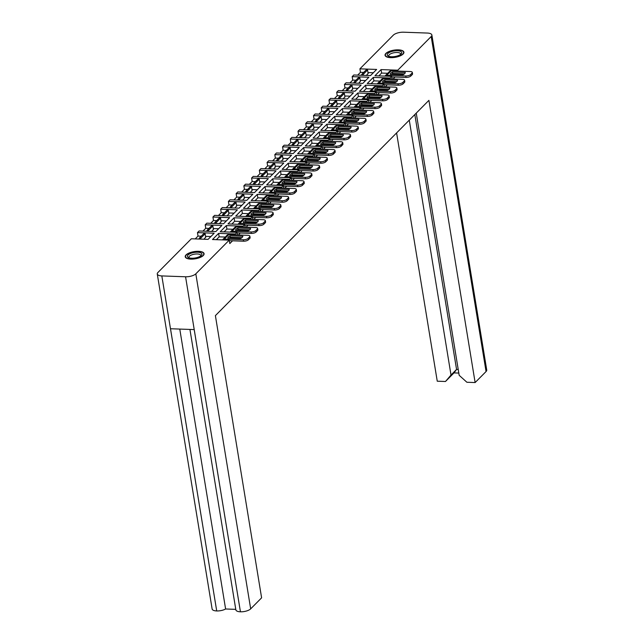 <?xml version="1.0" encoding="UTF-8"?>
<svg xmlns="http://www.w3.org/2000/svg" width="644" height="644" viewBox="0 0 644 644"><rect width="100%" height="100%" fill="white"/><g stroke="black" fill="none" stroke-linecap="round" stroke-linejoin="round"><path stroke-width="0.97" d="M385.869 53.436A9.547 3.639 -9.3 0 0 385.064 55.287A9.547 3.639 -9.3 0 0 392.8 57.606A9.547 3.639 -9.3 0 0 403.096 54.056A9.547 3.639 -9.3 0 0 403.909 52.204A9.547 3.639 -9.3 0 0 396.173 49.886A9.547 3.639 -9.3 0 0 385.869 53.436M186.036 254.911A9.547 3.639 -9.3 0 0 185.231 256.763A9.547 3.639 -9.3 0 0 192.967 259.081A9.547 3.639 -9.3 0 0 203.263 255.531A9.547 3.639 -9.3 0 0 204.076 253.68A9.547 3.639 -9.3 0 0 196.34 251.361A9.547 3.639 -9.3 0 0 186.036 254.911M185.569 276.775L161.829 275.922A7.833 2.987 -9.3 0 1 157.273 273.99A7.833 2.987 -9.3 0 1 157.941 272.468L191.357 238.771L208.084 239.375L214.186 233.225L197.458 232.621L199.093 230.971L215.821 231.574L221.922 225.424L205.195 224.82L206.829 223.17L223.557 223.774L229.658 217.624L212.931 217.028L214.565 215.378L231.293 215.973L237.394 209.823L220.667 209.228L222.301 207.577L239.029 208.173L245.131 202.023L228.403 201.427L230.037 199.777L246.765 200.373L252.867 194.23L236.139 193.627L237.773 191.976L254.501 192.58L260.603 186.43L243.867 185.826L245.509 184.176L262.237 184.78L268.339 178.63L251.603 178.026L253.245 176.384L269.973 176.979L276.075 170.829L259.339 170.233L260.981 168.583L277.709 169.179L283.803 163.029L267.075 162.433L268.717 160.783L285.445 161.378L291.539 155.228L274.811 154.632L276.445 152.982L293.181 153.578L299.275 147.436L282.547 146.832L284.181 145.182L300.917 145.786L307.011 139.635L290.283 139.032L291.917 137.381L308.653 137.985L314.747 131.835L298.019 131.231L299.653 129.589L316.381 130.185L322.483 124.034L305.755 123.439L307.389 121.788L324.117 122.384L330.219 116.234L313.491 115.638L315.125 113.988L331.853 114.584L337.955 108.433L321.227 107.838L322.861 106.188L339.589 106.783L345.691 100.641L328.963 100.037L330.597 98.387L347.325 98.991L353.427 92.841L336.699 92.237L338.333 90.587L355.061 91.19L361.163 85.04L344.435 84.445L346.07 82.794L362.797 83.39L368.899 77.24L352.171 76.644L353.806 74.994L370.533 75.59L376.635 69.439L359.899 68.844L393.323 35.146A7.833 2.987 -9.3 0 1 403.563 32.2L427.31 33.053A7.833 2.987 -9.3 0 1 431.866 34.985L486.727 370.01A7.833 2.987 170.7 0 1 486.059 371.532L475.127 382.552L428.912 100.351L215.394 315.624L261.609 597.833L250.677 608.854A7.833 2.987 170.7 0 1 240.437 611.8L185.569 276.775A7.833 2.987 -9.3 0 0 195.816 273.821L229.232 240.132L212.504 239.528L218.606 233.378L235.334 233.981L236.968 232.331L220.24 231.727L226.342 225.585L243.07 226.181L244.704 224.531L227.976 223.935L234.078 217.785L250.806 218.38L252.44 216.73L235.712 216.134L241.814 209.984L258.542 210.58L260.176 208.93L243.448 208.334L249.542 202.184L266.278 202.78L267.912 201.137L251.184 200.534L257.278 194.383L274.014 194.987L275.648 193.337L258.92 192.733L265.014 186.583L281.742 187.187L283.384 185.536L266.656 184.933L272.75 178.791L289.478 179.386L291.12 177.736L274.392 177.14L280.486 170.99L297.214 171.586L298.856 169.936L282.12 169.34L288.222 163.19L304.95 163.785L306.592 162.135L289.856 161.539L295.958 155.389L312.686 155.985L314.32 154.343L297.592 153.739L303.694 147.589L320.422 148.192L322.056 146.542L305.328 145.938L311.43 139.788L328.158 140.392L329.792 138.742L313.065 138.138L319.166 131.996L335.894 132.592L337.528 130.941L320.801 130.346L326.902 124.195L343.63 124.791L345.264 123.141L328.537 122.545L334.639 116.395L351.366 116.991L353.001 115.34L336.273 114.745L342.375 108.595L359.102 109.198L360.737 107.548L344.009 106.944L350.111 100.794L366.839 101.398L368.473 99.748L351.745 99.144L357.847 92.994L374.575 93.597L376.209 91.947L359.481 91.343L365.575 85.201L382.311 85.797L383.945 84.147L367.217 83.551L373.311 77.401L390.047 77.996L391.681 76.346L374.953 75.751L381.047 69.6L397.775 70.196L431.198 36.507A7.833 2.987 -9.3 0 0 431.866 34.985M458.81 373.069L454.012 372.892L445.479 381.498L437.252 381.2L396.599 132.93M197.458 232.621L198.022 236.082L195.221 238.908M205.195 224.82L205.758 228.282L202.957 231.107M212.931 217.028L213.494 220.489L210.693 223.315M220.667 209.228L221.23 212.689L218.429 215.515M228.403 201.427L228.966 204.889L226.165 207.714M236.139 193.627L236.702 197.088L233.901 199.914M243.867 185.826L244.438 189.288L241.637 192.113M251.603 178.026L252.174 181.495L249.373 184.321M259.339 170.233L259.91 173.695L257.109 176.52M267.075 162.433L267.646 165.894L264.845 168.72M274.811 154.632L275.382 158.094L272.573 160.92M282.547 146.832L283.118 150.293L280.309 153.119M290.283 139.032L290.855 142.493L288.045 145.319M298.019 131.231L298.583 134.701L295.781 137.526M305.755 123.439L306.319 126.9L303.517 129.726M313.491 115.638L314.055 119.1L311.253 121.925M321.227 107.838L321.791 111.299L318.989 114.125M328.963 100.037L329.527 103.499L326.725 106.324M336.699 92.237L337.263 95.698L334.461 98.524M344.435 84.445L344.999 87.906L342.197 90.732M352.171 76.644L352.735 80.106L349.934 82.931M359.899 68.844L360.471 72.305L357.67 75.131M373.335 72.764L367.982 72.571M363.675 72.418L360.471 72.305M366.388 75.445L368.127 73.432M365.599 80.564L360.246 80.371M355.939 80.218L352.735 80.106M358.652 83.245L360.39 81.233M357.863 88.365L352.518 88.172M348.203 88.019L344.999 87.906M350.924 91.037L352.654 89.033M350.127 96.165L344.782 95.972M340.467 95.819L337.263 95.698M343.188 98.838L344.918 96.833M342.391 103.958L337.045 103.773M332.731 103.612L329.527 103.499M335.452 106.638L337.182 104.626M334.655 111.758L329.309 111.565M324.995 111.412L321.791 111.299M327.716 114.439L329.446 112.426M326.927 119.559L321.573 119.365M317.259 119.212L314.055 119.1M319.979 122.239L321.71 120.227M319.191 127.359L313.837 127.166M309.523 127.013L306.319 126.9M312.243 130.04L313.974 128.027M311.454 135.16L306.101 134.966M301.786 134.813L298.583 134.701M304.507 137.832L306.238 135.828M303.718 142.96L298.365 142.767M294.05 142.614L290.855 142.493M296.771 145.633L298.502 143.628M295.982 150.752L290.629 150.567M286.322 150.406L283.118 150.293M289.035 153.433L290.774 151.421M288.246 158.553L282.893 158.36M278.586 158.207L275.382 158.094M281.299 161.233L283.038 159.221M280.51 166.353L275.157 166.16M270.85 166.007L267.646 165.894M273.563 169.034L275.302 167.021M272.774 174.154L267.421 173.96M263.114 173.808L259.91 173.695M265.827 176.834L267.566 174.822M265.038 181.954L259.685 181.761M255.378 181.608L252.174 181.495M258.091 184.627L259.83 182.622M257.302 189.755L251.949 189.561M247.642 189.408L244.438 189.288M250.355 192.427L252.094 190.423M249.566 197.547L244.213 197.362M239.906 197.201L236.702 197.088M242.619 200.228L244.358 198.215M241.83 205.347L236.485 205.154M232.17 205.001L228.966 204.889M234.891 208.028L236.622 206.016M234.094 213.148L228.749 212.955M224.434 212.802L221.23 212.689M227.155 215.829L228.886 213.816M226.358 220.948L221.013 220.755M216.698 220.602L213.494 220.489M219.419 223.621L221.15 221.617M218.622 228.749L213.277 228.556M208.962 228.403L205.758 228.282M211.683 231.421L213.414 229.417M210.894 236.549L205.541 236.356M201.226 236.203L198.022 236.082M203.947 239.222L205.678 237.209M416.241 113.127L459.18 375.323L466.9 382.262L475.127 382.552M445.479 381.498L451.009 375.033L409.27 120.154M179.773 329.076L225.609 608.991A7.833 2.987 170.7 0 1 216.714 610.947L170.507 328.746L194.198 329.591L240.437 611.8M240.413 611.8A7.833 2.987 170.7 0 1 235.857 609.868L189.932 329.438M225.609 608.991L235.768 609.353M161.829 275.922L216.714 610.947A7.833 2.987 170.7 0 1 212.134 609.015L157.273 273.99M397.775 70.196L397.92 71.082M404.4 73.875L392.727 73.456L398.346 73.657L397.453 74.559M395.005 77.03L393.065 78.987M392.107 78.954L391.681 76.346M390.047 77.996L390.192 78.882M396.672 81.675L384.991 81.257L390.61 81.458L389.717 82.36M387.269 84.831L385.329 86.787M384.371 86.755L383.945 84.147M382.311 85.797L382.456 86.682M382.874 89.25L381.981 90.16M379.533 92.631L377.593 94.588M376.635 94.547L376.209 91.947M374.575 93.597L374.719 94.483M369.511 96.858L375.138 97.059L374.245 97.96M371.797 100.424L369.857 102.38M368.899 102.348L368.473 99.748M366.839 101.398L366.983 102.283M361.783 104.658L367.402 104.859L366.508 105.761M364.061 108.224L362.121 110.18M361.163 110.148L360.737 107.548M359.102 109.198L359.247 110.076M365.728 112.869L354.055 112.45L359.666 112.66L358.772 113.553M356.325 116.025L354.385 117.981M353.427 117.949L353.001 115.34M351.366 116.991L351.511 117.876M357.992 120.67L346.319 120.251L351.93 120.452L351.036 121.354M348.589 123.825L346.649 125.781M345.691 125.749L345.264 123.141M343.63 124.791L343.775 125.677M350.256 128.47L338.583 128.051L344.194 128.253L343.3 129.154M340.853 131.626L338.913 133.582M337.955 133.55L337.528 130.941M335.894 132.592L336.039 133.477M342.519 136.262L330.847 135.844L336.458 136.053L335.564 136.955M333.117 139.426L331.177 141.382M330.219 141.342L329.792 138.742M328.158 140.392L328.303 141.278M323.103 143.652L328.73 143.853L327.836 144.755M325.381 147.218L323.441 149.175M322.483 149.142L322.056 146.542M320.422 148.192L320.567 149.078M327.047 151.863L315.375 151.445L320.994 151.654L320.1 152.556M317.645 155.019L315.705 156.975M314.747 156.943L314.32 154.343M312.686 155.985L312.831 156.87M313.258 159.446L312.364 160.348M309.909 162.819L307.977 164.775M307.019 164.743L306.592 162.135M304.95 163.785L305.095 164.671M311.575 167.464L299.903 167.046L305.522 167.247L304.628 168.148M302.181 170.62L300.241 172.576M299.283 172.544L298.856 169.936M297.214 171.586L297.359 172.471M303.839 175.265L292.167 174.846L297.786 175.047L296.892 175.949M294.445 178.42L292.505 180.376M291.547 180.336L291.12 177.736M289.478 179.386L289.623 180.272M284.423 182.646L290.05 182.848L289.156 183.749M286.709 186.221L284.769 188.177M283.811 188.137L283.384 185.536M281.742 187.187L281.895 188.072M282.314 190.64L281.42 191.55M278.973 194.013L277.033 195.969M276.075 195.937L275.648 193.337M274.014 194.987L274.159 195.873M280.639 198.658L268.967 198.239L274.577 198.449L273.684 199.35M271.237 201.814L269.297 203.77M268.339 203.737L267.912 201.137M266.278 202.78L266.423 203.665M272.903 206.458L261.231 206.04L266.841 206.249L265.948 207.143M263.501 209.614L261.561 211.57M260.603 211.538L260.176 208.93M258.542 210.58L258.687 211.465M265.167 214.259L253.494 213.84L259.105 214.041L258.212 214.943M255.765 217.414L253.825 219.371M252.867 219.338L252.44 216.73M250.806 218.38L250.951 219.266M257.431 222.051L245.758 221.641L251.369 221.842L250.476 222.744M248.029 225.215L246.089 227.171M245.131 227.131L244.704 224.531M243.07 226.181L243.215 227.066M238.014 229.441L243.633 229.642L242.74 230.544M240.293 233.015L238.352 234.971M237.394 234.931L236.968 232.331M235.334 233.981L235.479 234.867M241.959 237.652L230.286 237.233L235.897 237.443L235.004 238.344M232.556 240.808L229.803 243.593L229.232 240.132M225.247 237.056L219.169 236.839L218.606 233.378M219.169 236.839L216.368 239.665M232.983 229.264L226.905 229.047L226.342 225.585M226.905 229.047L224.104 231.872M240.719 221.464L234.641 221.246L234.078 217.785M234.641 221.246L231.84 224.072M248.455 213.663L242.377 213.446L241.814 209.984M242.377 213.446L239.576 216.271M256.191 205.863L250.114 205.645L249.542 202.184M250.114 205.645L247.312 208.471M263.927 198.062L257.85 197.845L257.278 194.383M257.85 197.845L255.048 200.67M271.663 190.262L265.586 190.044L265.014 186.583M282.314 190.648L276.687 190.447M265.586 190.044L262.784 192.87M279.399 182.469L273.322 182.252L272.75 178.791M273.322 182.252L270.52 185.078M287.127 174.669L281.058 174.452L280.486 170.99M281.058 174.452L278.248 177.277M294.863 166.868L288.794 166.651L288.222 163.19M288.794 166.651L285.984 169.477M302.599 159.068L296.522 158.851L295.958 155.389M313.258 159.454L307.631 159.253M296.522 158.851L293.72 161.676M310.336 151.268L304.258 151.05L303.694 147.589M304.258 151.05L301.456 153.876M318.072 143.467L311.994 143.25L311.43 139.788M311.994 143.25L309.192 146.075M325.808 135.675L319.73 135.457L319.166 131.996M319.73 135.457L316.928 138.283M333.544 127.874L327.466 127.657L326.902 124.195M327.466 127.657L324.665 130.482M341.28 120.074L335.202 119.856L334.639 116.395M335.202 119.856L332.401 122.682M349.016 112.273L342.938 112.056L342.375 108.595M342.938 112.056L340.137 114.882M356.752 104.473L350.674 104.256L350.111 100.794M350.674 104.256L347.873 107.081M364.488 96.68L358.41 96.455L357.847 92.994M358.41 96.455L355.609 99.289M372.224 88.88L366.146 88.663L365.575 85.201M382.874 89.258L377.247 89.057M366.146 88.663L363.345 91.488M379.96 81.08L373.882 80.862L373.311 77.401M373.882 80.862L371.081 83.688M387.696 73.279L381.618 73.062L381.047 69.6M381.618 73.062L378.817 75.887M451.009 375.033L456.564 369.431L414.825 114.56M454.012 372.892L456.564 369.431L458.222 369.487M188.024 254.984A7.35 2.801 -9.3 0 0 188.233 257.447A7.35 2.801 -9.3 0 0 194.891 258.027A7.35 2.801 -9.3 0 0 201.282 255.459A7.35 2.801 -9.3 0 0 201.443 255.282A7.35 2.801 -9.3 0 0 197.434 252.215A7.35 2.801 -9.3 0 0 188.024 254.984M200.759 255.91A6.021 2.294 -9.3 0 0 200.791 255.459A6.021 2.294 -9.3 0 0 195.913 253.994A6.021 2.294 -9.3 0 0 189.417 256.24A6.021 2.294 -9.3 0 0 188.901 257.407A6.021 2.294 -9.3 0 0 189.086 257.825M186.317 254.927A9.241 3.526 170.7 0 1 196.283 251.49A9.241 3.526 170.7 0 1 203.77 253.728A9.241 3.526 170.7 0 1 202.989 255.523A9.241 3.526 170.7 0 1 193.015 258.96A9.241 3.526 170.7 0 1 185.528 256.714A9.241 3.526 170.7 0 1 186.317 254.927M387.857 53.508A7.35 2.801 -9.3 0 0 388.066 55.972A7.35 2.801 -9.3 0 0 394.724 56.551A7.35 2.801 -9.3 0 0 401.115 53.983A7.35 2.801 -9.3 0 0 401.276 53.806A7.35 2.801 -9.3 0 0 397.268 50.739A7.35 2.801 -9.3 0 0 387.857 53.508M400.592 54.434A6.021 2.294 -9.3 0 0 400.632 53.983A6.021 2.294 -9.3 0 0 395.746 52.518A6.021 2.294 -9.3 0 0 389.25 54.764A6.021 2.294 -9.3 0 0 388.735 55.931A6.021 2.294 -9.3 0 0 388.92 56.35M386.15 53.452A9.241 3.526 170.7 0 1 396.116 50.015A9.241 3.526 170.7 0 1 403.603 52.253A9.241 3.526 170.7 0 1 402.822 54.048A9.241 3.526 170.7 0 1 392.848 57.485A9.241 3.526 170.7 0 1 385.362 55.239A9.241 3.526 170.7 0 1 386.15 53.452M228.419 236.92A7.591 2.898 -9.3 0 0 227.767 238.087L240.59 238.546A7.591 2.898 170.7 0 0 242.877 236.243L230.045 235.785A7.591 2.898 -9.3 0 0 228.419 236.92M205.718 237.435L205.114 233.78L203.681 233.724L199.27 238.175L199.415 239.061M205.114 233.78L200.703 238.224L199.27 238.175M200.848 239.109L200.703 238.224M249.88 236.211L250.114 237.66A3.671 1.401 170.7 0 1 249.808 238.377L249.566 236.92A3.671 1.401 -9.3 0 0 249.88 236.211A3.671 1.401 -9.3 0 0 247.739 235.302L228.749 234.625A3.059 2.504 -135.2 0 0 227.034 235.261L222.623 239.713A3.059 2.504 -135.2 0 0 222.462 239.89M229.328 240.695L243.569 241.202L243.327 239.753L224.337 239.077A3.059 2.504 -135.2 0 0 222.623 239.713M243.327 239.753A3.671 1.401 -9.3 0 0 248.125 238.369L248.367 239.826A3.671 1.401 170.7 0 1 243.569 241.202M249.566 236.92L248.125 238.369M249.808 238.377L248.367 239.826M230.045 235.785L230.286 237.233A7.591 2.898 -9.3 0 0 228.918 238.127M236.155 229.119A7.591 2.898 -9.3 0 0 235.503 230.286L248.326 230.745A7.591 2.898 170.7 0 0 250.613 228.443L237.781 227.984A7.591 2.898 -9.3 0 0 236.155 229.119M213.454 229.634L212.85 225.98L211.417 225.923L207.006 230.375L207.151 231.26M212.85 225.98L208.439 230.431L207.006 230.375M208.584 231.317L208.439 230.431M257.616 228.411L257.85 229.86A3.671 1.401 170.7 0 1 257.536 230.576L257.302 229.127A3.671 1.401 -9.3 0 0 257.616 228.411A3.671 1.401 -9.3 0 0 255.475 227.501L236.485 226.825A3.059 2.504 -135.2 0 0 234.77 227.461L230.351 231.912A3.059 2.504 -135.2 0 0 230.198 232.09M237.064 232.895L251.297 233.41L251.063 231.953L232.073 231.277A3.059 2.504 -135.2 0 0 230.351 231.912M251.063 231.953A3.671 1.401 -9.3 0 0 255.861 230.576L256.103 232.025A3.671 1.401 170.7 0 1 251.297 233.41M257.302 229.127L255.861 230.576M257.536 230.576L256.103 232.025M236.654 230.327A7.591 2.898 -9.3 0 1 238.022 229.433L249.695 229.852M238.022 229.433L237.781 227.984M243.891 221.319A7.591 2.898 -9.3 0 0 243.239 222.486L256.062 222.945A7.591 2.898 170.7 0 0 258.341 220.642L245.517 220.184A7.591 2.898 -9.3 0 0 243.891 221.319M221.19 221.842L220.586 218.179L219.153 218.131L214.742 222.574L214.887 223.46M220.586 218.179L216.175 222.631L214.742 222.574M216.32 223.516L216.175 222.631M265.352 220.61L265.586 222.067A3.671 1.401 170.7 0 1 265.272 222.776L265.038 221.327A3.671 1.401 -9.3 0 0 265.352 220.61A3.671 1.401 -9.3 0 0 263.211 219.709L244.221 219.024A3.059 2.504 -135.2 0 0 242.506 219.66L238.087 224.112A3.059 2.504 -135.2 0 0 237.934 224.289M244.801 225.094L259.033 225.609L258.799 224.152L239.809 223.476A3.059 2.504 -135.2 0 0 238.087 224.112M258.799 224.152A3.671 1.401 -9.3 0 0 263.597 222.776L263.839 224.225A3.671 1.401 170.7 0 1 259.033 225.609M265.038 221.327L263.597 222.776M265.272 222.776L263.839 224.225M245.517 220.184L245.758 221.641A7.591 2.898 -9.3 0 0 244.39 222.526M251.627 213.518A7.591 2.898 -9.3 0 0 250.975 214.685L263.798 215.144A7.591 2.898 170.7 0 0 266.077 212.842L253.253 212.383A7.591 2.898 -9.3 0 0 251.627 213.518M228.926 214.041L228.322 210.379L226.889 210.33L222.478 214.782L222.623 215.66M228.322 210.379L223.911 214.83L222.478 214.782M224.056 215.716L223.911 214.83M273.08 212.81L273.322 214.267A3.671 1.401 170.7 0 1 273.008 214.975L272.774 213.526A3.671 1.401 -9.3 0 0 273.08 212.81A3.671 1.401 -9.3 0 0 270.947 211.908L251.957 211.224A3.059 2.504 -135.2 0 0 250.242 211.86L245.823 216.312A3.059 2.504 -135.2 0 0 245.67 216.489M252.537 217.302L266.769 217.809L266.536 216.36L247.538 215.676A3.059 2.504 -135.2 0 0 245.823 216.312M266.536 216.36A3.671 1.401 -9.3 0 0 271.333 214.975L271.575 216.424A3.671 1.401 170.7 0 1 266.769 217.809M272.774 213.526L271.333 214.975M273.008 214.975L271.575 216.424M253.253 212.383L253.494 213.84A7.591 2.898 -9.3 0 0 252.126 214.726M259.363 205.718A7.591 2.898 -9.3 0 0 258.711 206.885L271.535 207.344A7.591 2.898 170.7 0 0 273.813 205.05L260.989 204.591A7.591 2.898 -9.3 0 0 259.363 205.718M236.662 206.241L236.058 202.578L234.625 202.53L230.214 206.982L230.359 207.867M236.058 202.578L231.647 207.03L230.214 206.982M231.792 207.915L231.647 207.03M280.816 205.017L281.058 206.466A3.671 1.401 170.7 0 1 280.744 207.175L280.51 205.726A3.671 1.401 -9.3 0 0 280.816 205.017A3.671 1.401 -9.3 0 0 278.683 204.108L259.693 203.423A3.059 2.504 -135.2 0 0 257.97 204.068L253.559 208.511A3.059 2.504 -135.2 0 0 253.406 208.688M260.273 209.501L274.505 210.008L274.272 208.559L255.274 207.875A3.059 2.504 -135.2 0 0 253.559 208.511M274.272 208.559A3.671 1.401 -9.3 0 0 279.069 207.175L279.311 208.624A3.671 1.401 170.7 0 1 274.505 210.008M280.51 205.726L279.069 207.175M280.744 207.175L279.311 208.624M260.989 204.591L261.231 206.04A7.591 2.898 -9.3 0 0 259.862 206.925M267.099 197.917A7.591 2.898 -9.3 0 0 266.447 199.085L279.271 199.543A7.591 2.898 170.7 0 0 281.549 197.249L268.725 196.79A7.591 2.898 -9.3 0 0 267.099 197.917M244.398 198.441L243.794 194.786L242.361 194.73L237.95 199.181L238.095 200.067M243.794 194.786L239.383 199.229L237.95 199.181M239.528 200.115L239.383 199.229M288.552 197.217L288.794 198.666A3.671 1.401 170.7 0 1 288.48 199.382L288.246 197.925A3.671 1.401 -9.3 0 0 288.552 197.217A3.671 1.401 -9.3 0 0 286.419 196.307L267.429 195.631A3.059 2.504 -135.2 0 0 265.706 196.267L261.295 200.711A3.059 2.504 -135.2 0 0 261.142 200.888M268.001 201.701L282.241 202.208L282.008 200.759L263.01 200.075A3.059 2.504 -135.2 0 0 261.295 200.711M282.008 200.759A3.671 1.401 -9.3 0 0 286.805 199.374L287.047 200.831A3.671 1.401 170.7 0 1 282.241 202.208M288.246 197.925L286.805 199.374M288.48 199.382L287.047 200.831M268.725 196.79L268.967 198.239A7.591 2.898 -9.3 0 0 267.598 199.133M274.835 190.125A7.591 2.898 -9.3 0 0 274.183 191.292L287.007 191.751A7.591 2.898 170.7 0 0 289.285 189.449L276.461 188.99A7.591 2.898 -9.3 0 0 274.835 190.125M252.126 190.64L251.53 186.985L250.097 186.929L245.678 191.381L245.823 192.266M251.53 186.985L247.119 191.429L245.678 191.381M247.264 192.315L247.119 191.429M296.288 189.417L296.53 190.865A3.671 1.401 170.7 0 1 296.216 191.582L295.982 190.125A3.671 1.401 -9.3 0 0 296.288 189.417A3.671 1.401 -9.3 0 0 294.155 188.507L275.157 187.831A3.059 2.504 -135.2 0 0 273.442 188.467L269.031 192.918A3.059 2.504 -135.2 0 0 268.878 193.095M275.737 193.9L289.977 194.407L289.744 192.959L270.746 192.282A3.059 2.504 -135.2 0 0 269.031 192.918M289.744 192.959A3.671 1.401 -9.3 0 0 294.541 191.574L294.775 193.031A3.671 1.401 170.7 0 1 289.977 194.407M295.982 190.125L294.541 191.574M296.216 191.582L294.775 193.031M275.334 191.332A7.591 2.898 -9.3 0 1 276.695 190.439L288.375 190.857M276.695 190.439L276.461 188.99M282.563 182.324A7.591 2.898 -9.3 0 0 281.919 183.492L294.743 183.951A7.591 2.898 170.7 0 0 297.021 181.648L284.197 181.189A7.591 2.898 -9.3 0 0 282.563 182.324M259.862 182.848L259.266 179.185L257.833 179.129L253.414 183.58L253.559 184.466M259.266 179.185L254.855 183.637L253.414 183.58M255 184.522L254.855 183.637M304.024 181.616L304.266 183.065A3.671 1.401 170.7 0 1 303.952 183.782L303.71 182.333A3.671 1.401 -9.3 0 0 304.024 181.616A3.671 1.401 -9.3 0 0 301.891 180.714L282.893 180.03A3.059 2.504 -135.2 0 0 281.178 180.666L276.767 185.118A3.059 2.504 -135.2 0 0 276.614 185.295M283.473 186.1L297.713 186.615L297.48 185.158L278.482 184.482A3.059 2.504 -135.2 0 0 276.767 185.118M297.48 185.158A3.671 1.401 -9.3 0 0 302.278 183.782L302.511 185.231A3.671 1.401 170.7 0 1 297.713 186.615M303.71 182.333L302.278 183.782M303.952 183.782L302.511 185.231M283.07 183.532A7.591 2.898 -9.3 0 1 284.431 182.638L296.103 183.057M284.431 182.638L284.197 181.189M290.299 174.524A7.591 2.898 -9.3 0 0 289.647 175.691L302.479 176.15A7.591 2.898 170.7 0 0 304.757 173.848L291.933 173.389A7.591 2.898 -9.3 0 0 290.299 174.524M267.598 175.047L267.002 171.385L265.57 171.336L261.15 175.78L261.295 176.665M267.002 171.385L262.591 175.836L261.15 175.78M262.736 176.722L262.591 175.836M311.76 173.816L312.002 175.273A3.671 1.401 170.7 0 1 311.688 175.981L311.446 174.532A3.671 1.401 -9.3 0 0 311.76 173.816A3.671 1.401 -9.3 0 0 309.627 172.914L290.629 172.23A3.059 2.504 -135.2 0 0 288.914 172.866L284.503 177.317A3.059 2.504 -135.2 0 0 284.35 177.494M291.209 178.299L305.449 178.815L305.208 177.358L286.218 176.681A3.059 2.504 -135.2 0 0 284.503 177.317M305.208 177.358A3.671 1.401 -9.3 0 0 310.014 175.981L310.247 177.43A3.671 1.401 170.7 0 1 305.449 178.815M311.446 174.532L310.014 175.981M311.688 175.981L310.247 177.43M291.933 173.389L292.167 174.846A7.591 2.898 -9.3 0 0 290.806 175.732M298.035 166.724A7.591 2.898 -9.3 0 0 297.383 167.891L310.215 168.35A7.591 2.898 170.7 0 0 312.493 166.047L299.669 165.589A7.591 2.898 -9.3 0 0 298.035 166.724M275.334 167.247L274.738 163.584L273.298 163.536L268.886 167.987L269.031 168.873M274.738 163.584L270.327 168.036L268.886 167.987M270.472 168.921L270.327 168.036M319.496 166.015L319.738 167.472A3.671 1.401 170.7 0 1 319.424 168.181L319.183 166.732A3.671 1.401 -9.3 0 0 319.496 166.015A3.671 1.401 -9.3 0 0 317.363 165.114L298.365 164.429A3.059 2.504 -135.2 0 0 296.651 165.065L292.239 169.517A3.059 2.504 -135.2 0 0 292.086 169.694M298.945 170.507L313.185 171.014L312.944 169.565L293.954 168.881A3.059 2.504 -135.2 0 0 292.239 169.517M312.944 169.565A3.671 1.401 -9.3 0 0 317.75 168.181L317.983 169.63A3.671 1.401 170.7 0 1 313.185 171.014M319.183 166.732L317.75 168.181M319.424 168.181L317.983 169.63M299.669 165.589L299.903 167.046A7.591 2.898 -9.3 0 0 298.542 167.931M305.771 158.923A7.591 2.898 -9.3 0 0 305.119 160.09L317.951 160.549A7.591 2.898 170.7 0 0 320.229 158.255L307.405 157.796A7.591 2.898 -9.3 0 0 305.771 158.923M283.07 159.446L282.474 155.784L281.034 155.735L276.622 160.187L276.767 161.072M282.474 155.784L278.063 160.235L276.622 160.187M278.208 161.121L278.063 160.235M327.233 158.223L327.474 159.672A3.671 1.401 170.7 0 1 327.16 160.38L326.919 158.931A3.671 1.401 -9.3 0 0 327.233 158.223A3.671 1.401 -9.3 0 0 325.099 157.313L306.101 156.637A3.059 2.504 -135.2 0 0 304.387 157.273L299.975 161.716A3.059 2.504 -135.2 0 0 299.814 161.894M306.681 162.707L320.921 163.214L320.68 161.765L301.69 161.081A3.059 2.504 -135.2 0 0 299.975 161.716M320.68 161.765A3.671 1.401 -9.3 0 0 325.486 160.38L325.719 161.837A3.671 1.401 170.7 0 1 320.921 163.214M326.919 158.931L325.486 160.38M327.16 160.38L325.719 161.837M306.278 160.131A7.591 2.898 -9.3 0 1 307.639 159.245L319.311 159.664M307.639 159.245L307.405 157.796M313.507 151.123A7.591 2.898 -9.3 0 0 312.855 152.29L325.687 152.749A7.591 2.898 170.7 0 0 327.965 150.455L315.141 149.996A7.591 2.898 -9.3 0 0 313.507 151.123M290.806 151.646L290.211 147.991L288.77 147.935L284.358 152.387L284.503 153.272M290.211 147.991L285.791 152.435L284.358 152.387M285.936 153.32L285.791 152.435M334.969 150.422L335.202 151.871A3.671 1.401 170.7 0 1 334.896 152.588L334.655 151.131A3.671 1.401 -9.3 0 0 334.969 150.422A3.671 1.401 -9.3 0 0 332.835 149.513L313.837 148.836A3.059 2.504 -135.2 0 0 312.123 149.472L307.711 153.924A3.059 2.504 -135.2 0 0 307.55 154.093M314.417 154.906L328.657 155.413L328.416 153.964L309.426 153.28A3.059 2.504 -135.2 0 0 307.711 153.924M328.416 153.964A3.671 1.401 -9.3 0 0 333.222 152.58L333.455 154.037A3.671 1.401 170.7 0 1 328.657 155.413M334.655 151.131L333.222 152.58M334.896 152.588L333.455 154.037M315.141 149.996L315.375 151.445A7.591 2.898 -9.3 0 0 314.006 152.338M321.243 143.33A7.591 2.898 -9.3 0 0 320.591 144.498L333.415 144.956A7.591 2.898 170.7 0 0 335.701 142.654L322.877 142.195A7.591 2.898 -9.3 0 0 321.243 143.33M298.542 143.845L297.947 140.191L296.506 140.134L292.094 144.586L292.239 145.472M297.947 140.191L293.527 144.634L292.094 144.586M293.672 145.52L293.527 144.634M342.705 142.622L342.938 144.071A3.671 1.401 170.7 0 1 342.632 144.787L342.391 143.33A3.671 1.401 -9.3 0 0 342.705 142.622A3.671 1.401 -9.3 0 0 340.563 141.712L321.573 141.036A3.059 2.504 -135.2 0 0 319.859 141.672L315.447 146.124A3.059 2.504 -135.2 0 0 315.286 146.301M322.153 147.106L336.393 147.613L336.152 146.164L317.162 145.488A3.059 2.504 -135.2 0 0 315.447 146.124M336.152 146.164A3.671 1.401 -9.3 0 0 340.958 144.787L341.191 146.236A3.671 1.401 170.7 0 1 336.393 147.613M342.391 143.33L340.958 144.787M342.632 144.787L341.191 146.236M321.742 144.538A7.591 2.898 -9.3 0 1 323.111 143.644L334.783 144.063M323.111 143.644L322.877 142.195M328.979 135.53A7.591 2.898 -9.3 0 0 328.327 136.697L341.151 137.156A7.591 2.898 170.7 0 0 343.437 134.854L330.605 134.395A7.591 2.898 -9.3 0 0 328.979 135.53M306.278 136.053L305.683 132.39L304.242 132.342L299.83 136.786L299.975 137.671M305.683 132.39L301.263 136.842L299.83 136.786M301.408 137.727L301.263 136.842M350.441 134.821L350.674 136.27A3.671 1.401 170.7 0 1 350.368 136.987L350.127 135.538A3.671 1.401 -9.3 0 0 350.441 134.821A3.671 1.401 -9.3 0 0 348.299 133.92L329.309 133.236A3.059 2.504 -135.2 0 0 327.595 133.872L323.183 138.323A3.059 2.504 -135.2 0 0 323.022 138.5M329.889 139.305L344.129 139.82L343.888 138.363L324.898 137.687A3.059 2.504 -135.2 0 0 323.183 138.323M343.888 138.363A3.671 1.401 -9.3 0 0 348.686 136.987L348.927 138.436A3.671 1.401 170.7 0 1 344.129 139.82M350.127 135.538L348.686 136.987M350.368 136.987L348.927 138.436M330.605 134.395L330.847 135.844A7.591 2.898 -9.3 0 0 329.478 136.737M336.715 127.729A7.591 2.898 -9.3 0 0 336.063 128.897L348.887 129.355A7.591 2.898 170.7 0 0 351.173 127.053L338.342 126.594A7.591 2.898 -9.3 0 0 336.715 127.729M314.014 128.253L313.411 124.59L311.978 124.542L307.566 128.985L307.711 129.871M313.411 124.59L308.999 129.042L307.566 128.985M309.144 129.927L308.999 129.042M358.177 127.021L358.41 128.478A3.671 1.401 170.7 0 1 358.104 129.186L357.863 127.737A3.671 1.401 -9.3 0 0 358.177 127.021A3.671 1.401 -9.3 0 0 356.035 126.119L337.045 125.435A3.059 2.504 -135.2 0 0 335.331 126.071L330.919 130.523A3.059 2.504 -135.2 0 0 330.758 130.7M337.625 131.505L351.866 132.02L351.624 130.563L332.634 129.887A3.059 2.504 -135.2 0 0 330.919 130.523M351.624 130.563A3.671 1.401 -9.3 0 0 356.422 129.186L356.663 130.635A3.671 1.401 170.7 0 1 351.866 132.02M357.863 127.737L356.422 129.186M358.104 129.186L356.663 130.635M338.342 126.594L338.583 128.051A7.591 2.898 -9.3 0 0 337.214 128.937M344.451 119.929A7.591 2.898 -9.3 0 0 343.799 121.096L356.623 121.555A7.591 2.898 170.7 0 0 358.909 119.253L346.078 118.794A7.591 2.898 -9.3 0 0 344.451 119.929M321.75 120.452L321.147 116.789L319.714 116.741L315.302 121.193L315.447 122.078M321.147 116.789L316.735 121.241L315.302 121.193M316.88 122.127L316.735 121.241M365.913 119.221L366.146 120.678A3.671 1.401 170.7 0 1 365.832 121.386L365.599 119.937A3.671 1.401 -9.3 0 0 365.913 119.221A3.671 1.401 -9.3 0 0 363.771 118.319L344.782 117.635A3.059 2.504 -135.2 0 0 343.067 118.271L338.655 122.722A3.059 2.504 -135.2 0 0 338.494 122.899M345.361 123.712L359.602 124.22L359.36 122.771L340.37 122.086A3.059 2.504 -135.2 0 0 338.655 122.722M359.36 122.771A3.671 1.401 -9.3 0 0 364.158 121.386L364.399 122.835A3.671 1.401 170.7 0 1 359.602 124.22M365.599 119.937L364.158 121.386M365.832 121.386L364.399 122.835M346.078 118.794L346.319 120.251A7.591 2.898 -9.3 0 0 344.951 121.136M352.188 112.128A7.591 2.898 -9.3 0 0 351.535 113.296L364.359 113.755A7.591 2.898 170.7 0 0 366.645 111.46L353.814 111.001A7.591 2.898 -9.3 0 0 352.188 112.128M329.487 112.652L328.883 108.989L327.45 108.941L323.038 113.392L323.183 114.278M328.883 108.989L324.471 113.441L323.038 113.392M324.616 114.326L324.471 113.441M373.649 111.428L373.882 112.877A3.671 1.401 170.7 0 1 373.568 113.585L373.335 112.137A3.671 1.401 -9.3 0 0 373.649 111.428A3.671 1.401 -9.3 0 0 371.508 110.518L352.518 109.842A3.059 2.504 -135.2 0 0 350.803 110.478L346.383 114.922A3.059 2.504 -135.2 0 0 346.231 115.099M353.097 115.912L367.33 116.419L367.096 114.97L348.106 114.286A3.059 2.504 -135.2 0 0 346.383 114.922M367.096 114.97A3.671 1.401 -9.3 0 0 371.894 113.585L372.135 115.043A3.671 1.401 170.7 0 1 367.33 116.419M373.335 112.137L371.894 113.585M373.568 113.585L372.135 115.043M353.814 111.001L354.055 112.45A7.591 2.898 -9.3 0 0 352.687 113.336M359.924 104.328A7.591 2.898 -9.3 0 0 359.272 105.495L372.095 105.962A7.591 2.898 170.7 0 0 374.373 103.66L361.55 103.201A7.591 2.898 -9.3 0 0 359.924 104.328M337.223 104.851L336.619 101.197L335.186 101.14L330.774 105.592L330.919 106.477M336.619 101.197L332.207 105.64L330.774 105.592M332.352 106.526L332.207 105.64M381.385 103.628L381.618 105.077A3.671 1.401 170.7 0 1 381.304 105.793L381.071 104.336A3.671 1.401 -9.3 0 0 381.385 103.628A3.671 1.401 -9.3 0 0 379.244 102.718L360.254 102.042A3.059 2.504 -135.2 0 0 358.539 102.678L354.12 107.129A3.059 2.504 -135.2 0 0 353.967 107.298M360.833 108.112L375.066 108.619L374.832 107.17L355.842 106.485A3.059 2.504 -135.2 0 0 354.12 107.129M374.832 107.17A3.671 1.401 -9.3 0 0 379.63 105.785L379.871 107.242A3.671 1.401 170.7 0 1 375.066 108.619M381.071 104.336L379.63 105.785M381.304 105.793L379.871 107.242M360.423 105.544A7.591 2.898 -9.3 0 1 361.791 104.65L373.464 105.069M361.791 104.65L361.55 103.201M367.66 96.536A7.591 2.898 -9.3 0 0 367.008 97.703L379.831 98.162A7.591 2.898 170.7 0 0 382.109 95.859L369.286 95.401A7.591 2.898 -9.3 0 0 367.66 96.536M344.959 97.051L344.355 93.396L342.922 93.34L338.511 97.791L338.655 98.677M344.355 93.396L339.943 97.84L338.511 97.791M340.088 98.725L339.943 97.84M389.113 95.827L389.354 97.276A3.671 1.401 170.7 0 1 389.04 97.993L388.807 96.536A3.671 1.401 -9.3 0 0 389.113 95.827A3.671 1.401 -9.3 0 0 386.98 94.918L367.99 94.241A3.059 2.504 -135.2 0 0 366.275 94.877L361.856 99.329A3.059 2.504 -135.2 0 0 361.703 99.506M368.569 100.311L382.802 100.818L382.568 99.369L363.57 98.693A3.059 2.504 -135.2 0 0 361.856 99.329M382.568 99.369A3.671 1.401 -9.3 0 0 387.366 97.993L387.608 99.442A3.671 1.401 170.7 0 1 382.802 100.818M388.807 96.536L387.366 97.993M389.04 97.993L387.608 99.442M368.159 97.743A7.591 2.898 -9.3 0 1 369.527 96.85L381.2 97.268M369.527 96.85L369.286 95.401M375.396 88.735A7.591 2.898 -9.3 0 0 374.744 89.902L387.567 90.361A7.591 2.898 170.7 0 0 389.845 88.059L377.022 87.6A7.591 2.898 -9.3 0 0 375.396 88.735M352.695 89.258L352.091 85.596L350.658 85.547L346.247 89.991L346.392 90.876M352.091 85.596L347.68 90.047L346.247 89.991M347.824 90.933L347.68 90.047M396.849 88.027L397.09 89.484A3.671 1.401 170.7 0 1 396.776 90.192L396.543 88.743A3.671 1.401 -9.3 0 0 396.849 88.027A3.671 1.401 -9.3 0 0 394.716 87.125L375.726 86.441A3.059 2.504 -135.2 0 0 374.003 87.077L369.592 91.529A3.059 2.504 -135.2 0 0 369.439 91.706M376.297 92.511L390.538 93.026L390.304 91.569L371.306 90.893A3.059 2.504 -135.2 0 0 369.592 91.529M390.304 91.569A3.671 1.401 -9.3 0 0 395.102 90.192L395.344 91.641A3.671 1.401 170.7 0 1 390.538 93.026M396.543 88.743L395.102 90.192M396.776 90.192L395.344 91.641M375.895 89.943A7.591 2.898 -9.3 0 1 377.263 89.049L388.936 89.468M377.263 89.049L377.022 87.6M383.132 80.935A7.591 2.898 -9.3 0 0 382.48 82.102L395.303 82.561A7.591 2.898 170.7 0 0 397.581 80.259L384.758 79.8A7.591 2.898 -9.3 0 0 383.132 80.935M360.423 81.458L359.827 77.795L358.394 77.747L353.975 82.191L354.12 83.076M359.827 77.795L355.416 82.247L353.975 82.191M355.56 83.132L355.416 82.247M404.585 80.226L404.826 81.683A3.671 1.401 170.7 0 1 404.513 82.392L404.279 80.943A3.671 1.401 -9.3 0 0 404.585 80.226A3.671 1.401 -9.3 0 0 402.452 79.325L383.462 78.64A3.059 2.504 -135.2 0 0 381.739 79.276L377.328 83.728A3.059 2.504 -135.2 0 0 377.175 83.905M384.033 84.71L398.274 85.225L398.04 83.768L379.042 83.092A3.059 2.504 -135.2 0 0 377.328 83.728M398.04 83.768A3.671 1.401 -9.3 0 0 402.838 82.392L403.08 83.841A3.671 1.401 170.7 0 1 398.274 85.225M404.279 80.943L402.838 82.392M404.513 82.392L403.08 83.841M384.758 79.8L384.991 81.257A7.591 2.898 -9.3 0 0 383.631 82.142M390.868 73.134A7.591 2.898 -9.3 0 0 390.216 74.302L403.039 74.76A7.591 2.898 170.7 0 0 405.318 72.466L392.494 71.999A7.591 2.898 -9.3 0 0 390.868 73.134M368.159 73.657L367.563 69.995L366.13 69.946L361.711 74.398L361.856 75.284M367.563 69.995L363.152 74.446L361.711 74.398M363.297 75.332L363.152 74.446M412.321 72.426L412.562 73.883A3.671 1.401 170.7 0 1 412.249 74.591L412.015 73.142A3.671 1.401 -9.3 0 0 412.321 72.426A3.671 1.401 -9.3 0 0 410.188 71.524L391.19 70.84A3.059 2.504 -135.2 0 0 389.475 71.476L385.064 75.928A3.059 2.504 -135.2 0 0 384.911 76.105M391.769 76.918L406.01 77.425L405.776 75.976L386.778 75.292A3.059 2.504 -135.2 0 0 385.064 75.928M405.776 75.976A3.671 1.401 -9.3 0 0 410.574 74.591L410.808 76.04A3.671 1.401 170.7 0 1 406.01 77.425M412.015 73.142L410.574 74.591M412.249 74.591L410.808 76.04M392.494 71.999L392.727 73.456A7.591 2.898 -9.3 0 0 391.367 74.342M486.059 371.532L431.198 36.507M195.816 273.821L250.677 608.854M228.749 234.625L224.337 239.077M236.485 226.825L232.073 231.277M244.221 219.024L239.809 223.476M251.957 211.224L247.538 215.676M259.693 203.423L255.274 207.875M267.429 195.631L263.01 200.075M275.157 187.831L270.746 192.282M282.893 180.03L278.482 184.482M290.629 172.23L286.218 176.681M298.365 164.429L293.954 168.881M306.101 156.637L301.69 161.081M313.837 148.836L309.426 153.28M321.573 141.036L317.162 145.488M329.309 133.236L324.898 137.687M337.045 125.435L332.634 129.887M344.782 117.635L340.37 122.086M352.518 109.842L348.106 114.286M360.254 102.042L355.842 106.485M367.99 94.241L363.57 98.693M375.726 86.441L371.306 90.893M383.462 78.64L379.042 83.092M391.19 70.84L386.778 75.292M203.923 254.63L203.77 253.728M185.681 257.616L185.528 256.714M403.756 53.154L403.603 52.253M385.514 56.141L385.362 55.239"/></g></svg>
